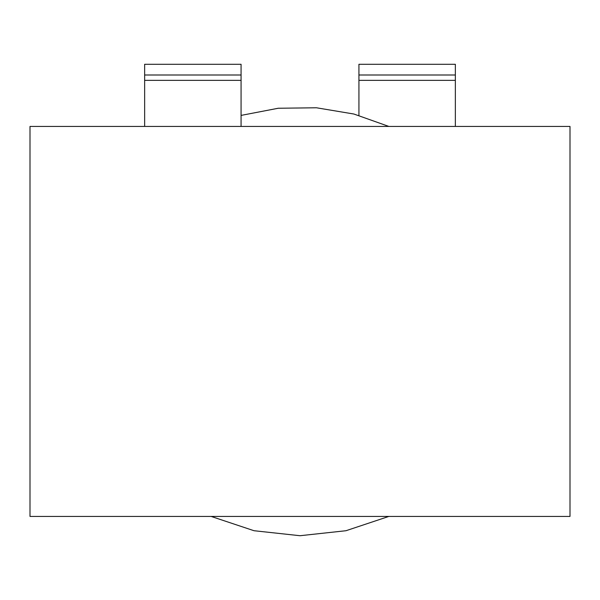 <?xml version="1.0" encoding="UTF-8"?>
<svg xmlns="http://www.w3.org/2000/svg" width="600" height="600" viewBox="0 0 600 600"><rect width="100%" height="100%" fill="white"/><g stroke="black" fill="none" stroke-linecap="round" stroke-linejoin="round"><path stroke-width="0.9" d="M30 126.427L30 516.428L570 516.428L570 126.427L30 126.427M455.355 126.427L455.355 64.282L358.928 64.282L358.928 80.355L358.928 75L455.355 75L455.355 80.355L358.928 80.355L358.928 115.403M388.845 126.427L353.873 114.023L316.447 107.775L278.25 108.248L241.072 115.403L241.072 126.427L241.072 75L144.645 75L144.645 64.282L241.072 64.282L241.072 75M388.845 516.428L345.975 530.722L300 535.717L254.025 530.722L211.155 516.428L254.025 530.722L300 535.717L345.975 530.722L388.845 516.428M144.645 126.427L144.645 75M144.645 80.355L241.072 80.355M455.355 64.282L358.928 64.282"/></g></svg>
